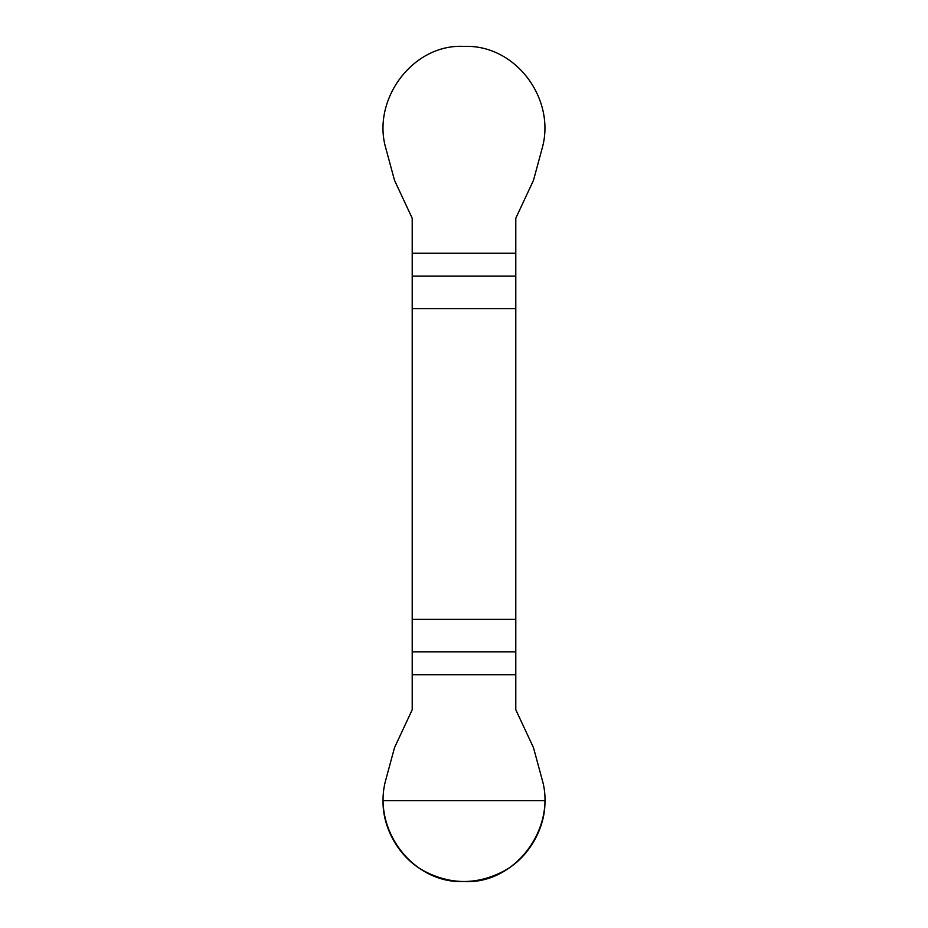 <?xml version="1.0" encoding="UTF-8"?>
<svg xmlns="http://www.w3.org/2000/svg" width="928" height="928" viewBox="0 0 928 928"><rect width="100%" height="100%" fill="white"/><g stroke="black" fill="none" stroke-linecap="round" stroke-linejoin="round"><path stroke-width="1.39" d="M412.206 308.606L515.794 308.606L515.794 218.231L533.496 180.287L542.172 148.271C556.162 99.006 515.516 44.196 464 46.4C412.798 43.581 371.56 99.748 385.828 148.271L394.504 180.287L412.206 218.231L412.206 709.746L394.504 747.701L385.828 779.706C371.838 828.971 412.484 883.781 464 881.577C515.202 884.396 556.44 828.228 542.172 779.706L533.496 747.701L515.794 709.746L515.794 619.37L412.206 619.37M515.794 308.606L515.794 619.37M544.933 800.655C545.664 828.054 528.566 857.681 504.461 870.742C477.491 885.08 450.509 885.08 423.539 870.742C399.434 857.681 382.336 828.054 383.067 800.655L544.933 800.655M515.794 674.714L412.206 674.714M412.206 651.827L515.794 651.827M515.794 276.15L412.206 276.15M412.206 253.263L515.794 253.263"/></g></svg>
